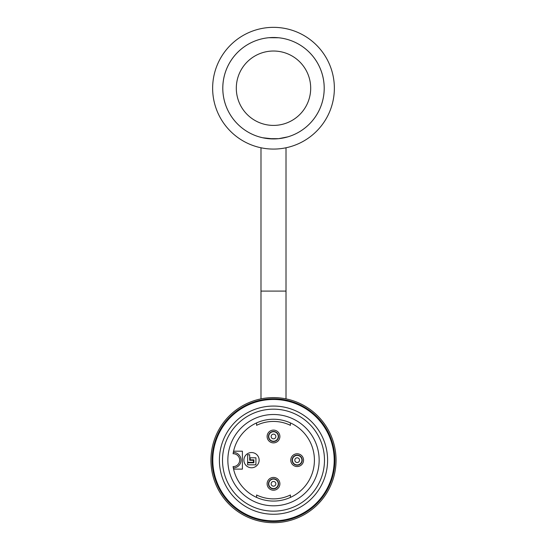 <?xml version="1.0" encoding="UTF-8"?>
<svg xmlns="http://www.w3.org/2000/svg" width="547" height="547" viewBox="0 0 547 547"><rect width="100%" height="100%" fill="white"/><g stroke="black" fill="none" stroke-linecap="round" stroke-linejoin="round"><path stroke-width="0.82" d="M268.816 37.709L278.573 37.75A50.721 50.721 0 0 1 278.573 138.678L268.427 138.678L278.573 138.678L287.866 136.859M259.134 136.859L262.498 137.728L273.5 138.931A50.721 50.721 0 0 0 317.424 62.857A50.721 50.721 0 0 0 229.576 62.857A50.721 50.721 0 0 0 273.5 138.931M278.573 37.75L278.184 37.709M268.427 37.75A50.721 50.721 0 0 0 268.427 138.678M267.415 148.77A60.861 60.861 0 0 0 334.285 91.26A60.861 60.861 0 0 0 273.5 27.35A60.861 60.861 0 0 0 212.715 85.168A60.861 60.861 0 0 0 267.415 148.77M260.987 398.866L260.987 147.779M327.598 460.157A54.098 54.098 0 0 1 246.451 507.007A54.098 54.098 0 0 1 246.451 413.306A54.098 54.098 0 0 1 327.598 460.157M324.487 460.157A50.987 50.987 0 0 0 248.003 416A50.987 50.987 0 0 0 248.003 504.313A50.987 50.987 0 0 0 324.487 460.157M336.056 460.157A62.556 62.556 0 0 1 242.225 514.33A62.556 62.556 0 0 1 242.225 405.983A62.556 62.556 0 0 1 336.056 460.157M334.196 460.157A60.696 60.696 0 0 0 243.155 407.597A60.696 60.696 0 0 0 243.155 512.724A60.696 60.696 0 0 0 334.196 460.157M334.873 460.157A61.373 61.373 0 0 1 242.813 513.305A61.373 61.373 0 0 1 242.813 407.009A61.373 61.373 0 0 1 334.873 460.157M249.699 460.294L253.418 460.294L253.418 462.324L247.668 462.324L247.668 454.748L249.699 454.748L249.699 460.294M255.914 464.827L255.914 457.791L250.17 457.791L250.17 459.822L253.89 459.822L253.89 462.796L247.6 462.796L247.6 464.827L255.914 464.827M278.539 436.485A5.039 5.039 0 0 1 273.5 441.525A5.039 5.039 0 0 1 268.461 436.485A5.039 5.039 0 0 1 273.5 431.453A5.039 5.039 0 0 1 278.539 436.485M278.539 483.828A5.039 5.039 0 0 1 273.5 488.868A5.039 5.039 0 0 1 268.461 483.828A5.039 5.039 0 0 1 273.5 478.789A5.039 5.039 0 0 1 278.539 483.828M302.211 460.157A5.039 5.039 0 0 1 294.648 464.519A5.039 5.039 0 0 1 294.648 455.795A5.039 5.039 0 0 1 302.211 460.157M233.33 467.931L233.09 466.577A40.916 40.916 0 0 0 295.79 494.467A40.916 40.916 0 0 0 295.79 425.846A40.916 40.916 0 0 0 233.09 453.736L233.33 452.383A7.774 7.774 0 0 1 241.042 460.157A7.774 7.774 0 0 1 233.33 467.931M243.914 460.157A7.61 7.61 0 0 1 255.326 453.566A7.61 7.61 0 0 1 255.326 466.748A7.61 7.61 0 0 1 243.914 460.157M279.893 436.485A6.393 6.393 0 0 0 270.307 430.954A6.393 6.393 0 0 0 270.307 442.024A6.393 6.393 0 0 0 279.893 436.485M279.893 483.828A6.393 6.393 0 0 0 270.307 478.29A6.393 6.393 0 0 0 270.307 489.36A6.393 6.393 0 0 0 279.893 483.828M303.558 460.157A6.393 6.393 0 0 0 293.971 454.625A6.393 6.393 0 0 0 293.971 465.695A6.393 6.393 0 0 0 303.558 460.157M227.853 460.157A45.647 45.647 0 0 0 296.324 499.691A45.647 45.647 0 0 0 296.324 420.622A45.647 45.647 0 0 0 227.853 460.157M233.583 469.141A2.031 2.031 0 0 1 233.911 469.121L242.389 469.121L242.389 451.2L233.911 451.2A2.031 2.031 0 0 1 233.583 451.172M256.591 422.899L256.591 425.327A38.714 38.714 0 0 1 290.409 425.327L290.409 422.899M256.591 497.414L256.591 494.987A38.714 38.714 0 0 0 290.409 494.987L290.409 497.414M260.987 291.093L286.013 291.093L286.013 147.779M273.5 438.851A2.366 2.366 0 0 1 271.456 435.309A2.366 2.366 0 0 1 275.544 435.309A2.366 2.366 0 0 1 273.5 438.851M273.5 486.187A2.366 2.366 0 0 1 271.456 482.645A2.366 2.366 0 0 1 275.544 482.645A2.366 2.366 0 0 1 273.5 486.187M299.53 460.157A2.366 2.366 0 0 1 295.989 462.201A2.366 2.366 0 0 1 295.989 458.112A2.366 2.366 0 0 1 299.53 460.157M273.5 441.238A4.752 4.752 0 0 0 278.252 436.485A4.752 4.752 0 0 0 273.5 431.733A4.752 4.752 0 0 0 268.748 436.485A4.752 4.752 0 0 0 273.5 441.238M273.5 488.58A4.752 4.752 0 0 0 278.252 483.828A4.752 4.752 0 0 0 273.5 479.076A4.752 4.752 0 0 0 268.748 483.828A4.752 4.752 0 0 0 273.5 488.58M301.923 460.157A4.752 4.752 0 0 0 294.792 456.041A4.752 4.752 0 0 0 294.792 464.273A4.752 4.752 0 0 0 301.923 460.157M233.09 466.577A6.427 6.427 0 0 0 239.689 460.157A6.427 6.427 0 0 0 233.09 453.736M273.5 125.407A37.196 37.196 0 0 1 241.289 69.619A37.196 37.196 0 0 1 305.711 69.619A37.196 37.196 0 0 1 273.5 125.407M286.013 291.093L286.013 398.866"/></g></svg>
